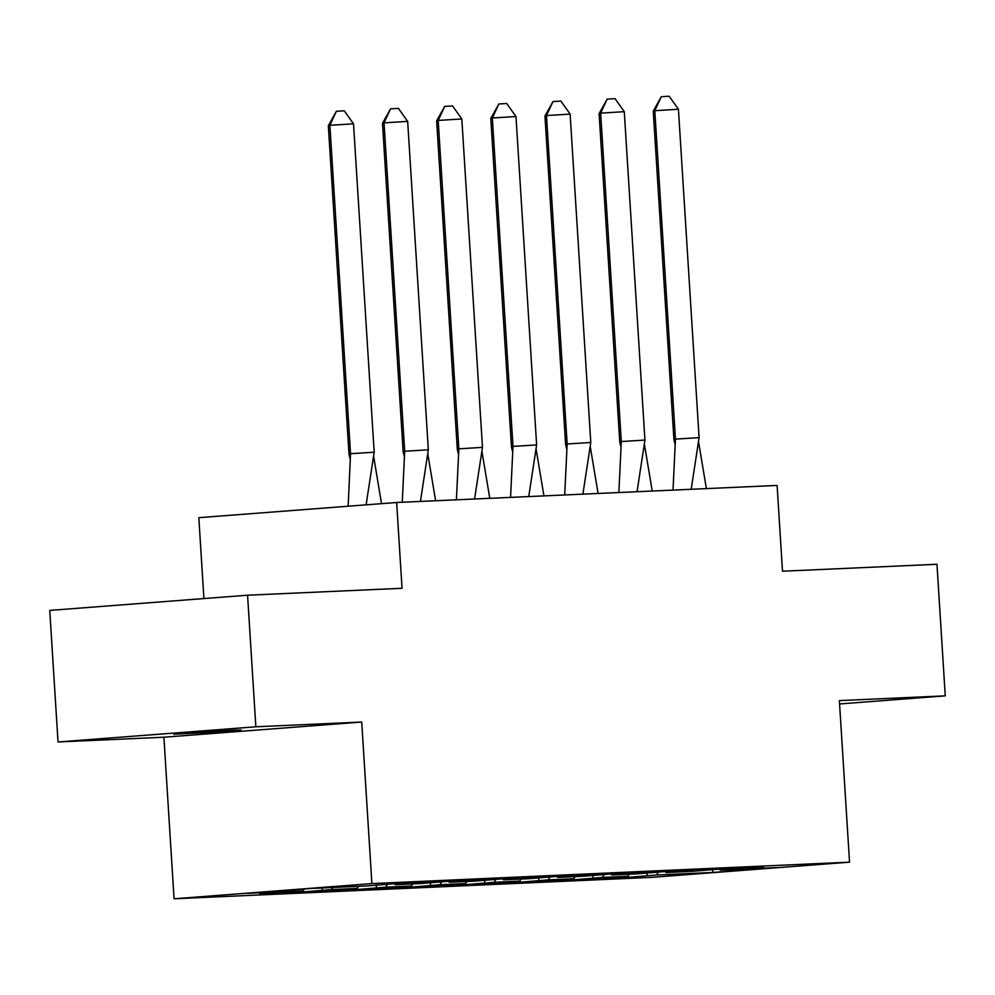 <?xml version="1.0" encoding="UTF-8"?>
<svg xmlns="http://www.w3.org/2000/svg" width="995" height="995" viewBox="0 0 995 995"><rect width="100%" height="100%" fill="white"/><g stroke="black" fill="none" stroke-linecap="round" stroke-linejoin="round"><path stroke-width="1.49" d="M232.768 730.168L173.764 734.235L219.335 731.86L241.126 729.994L232.768 730.168M58.033 741.971L163.901 737.22L361.72 722.034L255.852 726.785L58.033 741.971L49.75 610.408L247.568 595.209L402.042 588.281L396.644 502.5L198.826 517.686L203.913 598.567M255.852 726.785L247.568 595.209M839.581 703.962L945.25 695.853L936.967 564.277L782.505 571.217L777.107 485.436L396.644 502.5M174.063 898.783L651.713 877.354L849.543 862.168L371.894 883.597L174.063 898.783L163.901 737.22M448.521 881.234L449.404 882.266L475.1 881.11L506.579 878.498L546.852 876.694L503.557 879.829L529.253 878.684L560.732 876.073L601.005 874.269L557.71 877.403L583.393 876.247L614.885 873.647L655.158 871.831L611.863 874.966L637.546 873.821L669.038 871.21L709.311 869.406L666.016 872.54L691.699 871.384L723.191 868.784L763.463 866.981L720.169 870.115L776.398 867.59L712.706 872.478L656.476 875.003L658.404 872.03M629.375 874.182L628.007 876.284L584.712 879.418L624.984 877.602L656.476 875.003M628.007 876.284L602.323 877.428L604.251 874.456M575.222 876.62L573.854 878.709L530.559 881.844L570.831 880.04L602.323 877.428M573.854 878.709L548.17 879.866L550.098 876.893M521.069 879.045L519.701 881.135L476.406 884.269L516.679 882.465L548.17 879.866M519.701 881.135L494.017 882.291L495.945 879.319M466.916 881.471L465.548 883.572L422.253 886.707L462.526 884.903L494.017 882.291M465.548 883.572L439.865 884.717L441.792 881.744M412.763 883.908L411.395 885.998L368.113 889.132L408.373 887.329L439.865 884.717M411.395 885.998L385.712 887.154L387.64 884.182M358.61 886.334L357.242 888.423L313.96 891.57L354.22 889.754L385.712 887.154M357.242 888.423L331.559 889.58L332.915 887.49M304.308 888.983L303.089 890.861L259.807 893.995L300.067 892.192L331.559 889.58M303.089 890.861L247.208 893.361L310.9 888.473L366.794 885.973L398.274 883.361L438.546 881.558L395.251 884.692L420.947 883.535L452.426 880.936L492.699 879.12L449.404 882.266M665.133 871.508L666.016 872.54M610.98 873.946L611.863 874.966M556.827 876.371L557.71 877.403M502.674 878.796L503.557 879.829M394.368 883.659L395.251 884.692M361.72 722.034L371.894 883.597M945.25 695.853L839.37 700.604L849.543 862.168M712.793 869.58L712.706 872.478M719.285 869.083L720.169 870.115M300.005 891.097L300.067 892.192M404.492 883.087L404.555 883.97M322.106 887.975L322.256 890.289M410.4 882.814L410.45 883.709M354.158 888.672L354.22 889.754M408.311 886.234L408.373 887.329M462.451 883.809L462.526 884.903M516.604 881.371L516.679 882.465M570.757 878.946L570.831 880.04M624.91 876.52L624.984 877.602M458.645 880.65L458.707 881.545M376.234 885.053L376.408 887.863M464.553 880.388L464.603 881.284M729.41 868.498L729.472 869.394M646.999 872.901L647.173 875.712M735.317 868.237L735.367 869.132M675.257 870.936L675.319 871.831M592.846 875.339L593.02 878.15M681.165 870.675L681.214 871.558M621.104 873.361L621.166 874.257M538.693 877.764L538.867 880.575M627.012 873.1L627.061 873.996M566.951 875.799L567.013 876.682M484.54 880.189L484.714 883M572.859 875.525L572.909 876.421M512.798 878.224L512.86 879.12M430.387 882.627L430.561 885.438M518.706 877.963L518.756 878.846M374.182 452.228L350.538 453.683L329.88 125.283L353.511 123.815L374.182 452.228L366.11 504.851M381.508 503.657L373.697 456.668M349.979 458.347L348.996 454.155L328.338 125.756L336.385 111.278L344.258 110.793L353.511 123.815M348.996 454.155L350.538 453.683L348.163 506.219M336.385 111.278L329.88 125.283L328.338 125.756M428.323 449.79L404.691 451.257L384.033 122.858L407.664 121.39L428.323 449.79L420.437 501.43M435.623 500.746L427.85 454.242M404.132 455.921L403.149 451.73L382.49 123.318L390.537 108.853L398.41 108.355L407.664 121.39M403.149 451.73L404.691 451.257L402.254 502.251M390.537 108.853L384.033 122.858L382.49 123.318M482.476 447.364L458.844 448.832L438.186 120.42L461.817 118.965L482.476 447.364L474.59 499.005M489.776 498.321L482.003 451.817M458.285 453.496L457.302 449.305L436.643 120.892L444.69 106.415L452.563 105.93L461.817 118.965M457.302 449.305L458.844 448.832L456.406 499.813M444.69 106.415L438.186 120.42L436.643 120.892M536.628 444.939L512.997 446.394L492.338 117.995L515.97 116.527L536.628 444.939L528.743 496.58M543.929 495.896L536.156 449.379M512.437 451.058L511.455 446.867L490.796 118.467L498.843 103.99L506.716 103.505L515.97 116.527M511.455 446.867L512.997 446.394L510.559 497.388M498.843 103.99L492.338 117.995L490.796 118.467M590.781 442.501L567.15 443.969L546.491 115.557L570.123 114.102L590.781 442.501L582.896 494.142M598.082 493.458L590.309 446.954M566.59 448.633L565.608 444.442L544.949 116.029L552.996 101.565L560.869 101.067L570.123 114.102M565.608 444.442L567.15 443.969L564.712 494.963M552.996 101.565L546.491 115.557L544.949 116.029M644.934 440.076L621.303 441.544L600.644 113.131L624.275 111.676L644.934 440.076L637.049 491.717M652.235 491.032L644.461 444.516M620.743 446.208L619.761 442.004L599.102 113.604L607.149 99.127L615.022 98.642L624.275 111.676M619.761 442.004L621.303 441.544L618.865 492.525M607.149 99.127L600.644 113.131L599.102 113.604M699.087 437.651L675.456 439.106L654.797 110.706L678.428 109.239L699.087 437.651L691.202 489.279M706.388 488.607L698.614 442.091M674.896 443.77L673.913 439.579L653.255 111.179L661.302 96.702L669.175 96.216L678.428 109.239M673.913 439.579L675.456 439.106L673.018 490.1M661.302 96.702L654.797 110.706L653.255 111.179"/></g></svg>
